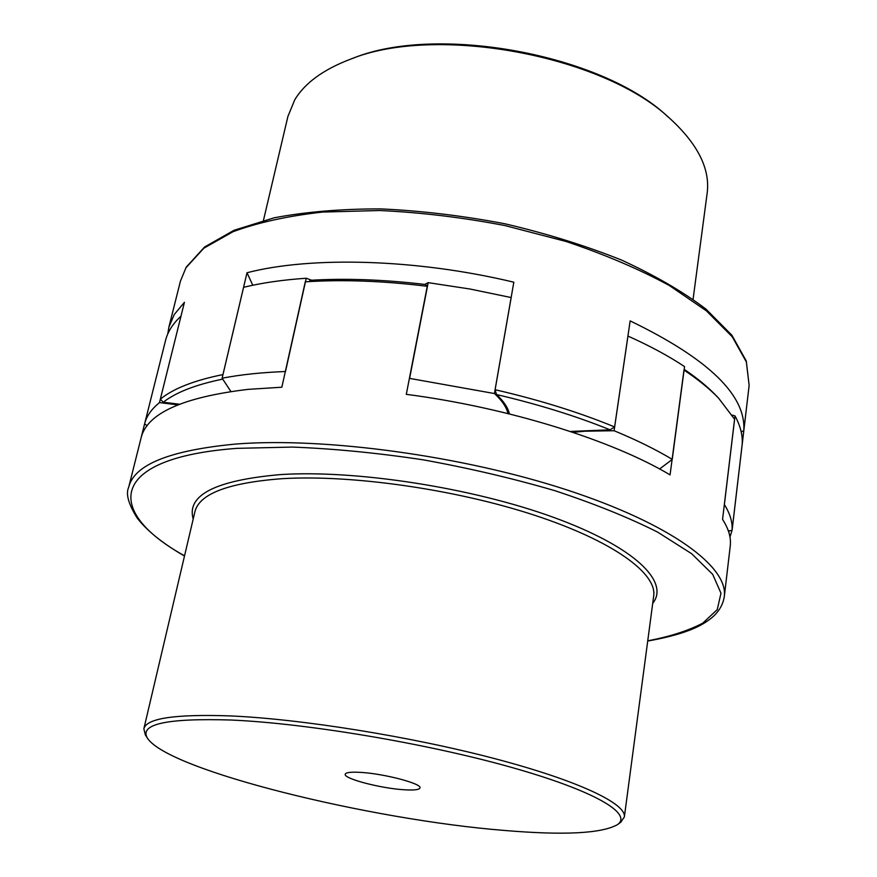 <?xml version="1.0" encoding="UTF-8"?>
<svg xmlns="http://www.w3.org/2000/svg" width="877" height="877" viewBox="0 0 877 877"><rect width="100%" height="100%" fill="white"/><g stroke="black" fill="none" stroke-linecap="round" stroke-linejoin="round"><path stroke-width="1.32" d="M167.792 333.874L168.921 327L174.271 314.481L184.433 302.313L160.327 399.178L163.254 402.247C175.893 392.381 195.637 384.685 222.495 379.16M741.12 431.517L743.751 431.002C746.48 395.538 708.616 358.846 630.146 320.894L614.624 426.946C579.193 412.354 539.344 399.934 495.077 389.706L513.823 282.197C416.487 258.847 311.05 256.106 247.007 272.747L222.955 374.589C194.19 380.377 173.317 388.566 160.327 399.178M743.751 431.002L732.328 528.305L749.133 385.398L746.36 361.96L732.251 336.79L706.445 310.886L669.25 285.463C639.158 269.14 604.779 254.483 566.103 241.493L504.944 225.564C462.486 217.43 420.752 212.42 379.741 210.513L322.583 212.059C287.722 215.983 257.86 222.539 232.997 231.725L203.848 248.202L185.979 267.748L180.465 281.024L186.231 267.134L204.582 246.996L234.049 230.267L274.139 217.814C305.755 211.839 341.252 208.869 380.618 208.89C421.442 210.765 462.979 215.753 505.229 223.854C546.82 233.611 585.595 245.681 621.552 260.074C654.966 275.433 683.128 291.789 706.007 309.142L731.944 335.288L746.283 361.028L749.133 385.398M729.971 537.075L731.999 530.442M732.152 529.565L732.328 528.305M247.007 272.747L252.795 285.233M509.438 413.878L509.427 413.933C508.024 407.739 503.716 401.271 496.525 394.54C538.368 404.33 576.211 416.093 610.052 429.818L570.302 431.462M495.099 389.783L496.525 394.54M610.052 429.818L614.624 426.946M729.072 530.815L728.853 532.383M179.379 404.209L163.254 402.247M668.866 117.562L666.882 115.841C601.019 54.199 436.538 24.008 353.08 58.244L350.603 59.154C435.124 24.457 602.181 55.119 668.866 117.562C697.643 143.576 710.403 168.844 707.136 193.357L693.082 299.254M263.451 220.401L287.919 116.411L294.76 99.792C304.834 82.997 323.449 69.458 350.603 59.154M147.161 425.729L144.595 423.909C146.481 416.257 151.436 409.153 159.482 402.609L177.801 404.845M230.87 391.46L222.122 378.206C240.561 374.643 261.686 372.418 285.496 371.519L306.237 278.25L311.576 280.212M409.406 378.36L494.442 393.543C502.017 400.504 506.533 407.18 507.991 413.571M572.966 432.35L584.86 431.199L614.097 430.728C636.417 439.947 655.799 449.495 672.242 459.362L684.542 366.597C668.57 355.974 649.714 345.801 627.954 336.066L614.097 430.728M672.1 459.537L659.625 468.987M724.336 504.538L724.38 504.549C730.146 513.769 732.701 522.396 732.054 530.432L728.359 530.903M732.054 530.432L742.128 444.771C742.907 435.716 740.528 426.09 735.014 415.906L724.38 504.549M732.109 415.095L735.014 415.906M494.442 393.543L511.181 297.555L469.853 288.993L428.173 282.646L409.625 378.261M424.797 284.433L428.173 282.646M306.237 278.25C282.756 279.84 261.883 282.865 243.587 287.305L222.122 378.206M159.482 402.609L180.991 316.169C172.835 323.701 167.682 331.78 165.556 340.397L144.595 423.909M684.181 369.327C697.094 378.097 707.75 386.867 716.158 395.626L718.636 398.213C709.646 388.829 698.092 379.445 683.972 370.072L670.061 474.885C612.267 440.276 508.079 407.586 406.303 394.332L427.274 286.286C383.216 280.892 342.545 279.401 305.284 281.824L281.846 387.217L248.081 389.366C182.624 397.237 146.952 413.418 141.076 437.908L128.689 487.272C125.575 493.817 128.437 504.111 137.261 518.143C147.336 531.111 163.089 543.729 184.499 556.029M141.197 437.448L144.486 424.325M647.708 641.043C675.137 636.187 694.748 629.708 706.544 621.607C716.838 614.876 722.758 606.533 724.303 596.59L730.245 546.042C731.254 537.809 728.688 528.919 722.56 519.37L734.575 419.228L718.636 398.213M427.274 286.286L425.455 284.51C383.808 279.555 345.242 278.162 309.745 280.322M403.617 789.728C380.267 788.28 343.345 778.568 345.22 774.227C345.834 772.429 351.019 771.815 360.798 772.396C384.345 773.7 422.254 783.753 419.973 787.941C419.261 789.815 413.801 790.407 403.617 789.728M504.122 830.42C370.193 819.743 169.349 770.708 147.588 738.423C138.719 724.139 166.674 718.011 231.462 720.039C306.818 723.361 426.244 743.378 510.6 767.134C595.264 790.901 633.062 813.845 617.441 824.654C601.545 833.567 563.768 835.485 504.122 830.42M617.441 824.654L620.763 822.22L624.358 816.958C626.616 803.902 579.028 780.815 494.858 758.671C410.875 736.537 300.997 718.954 230.059 715.906C175.137 714.021 146.404 718.307 143.861 728.765L145.352 734.959L147.588 738.423M724.303 596.59C728.524 567.287 672.045 524.314 567.167 490.013C462.563 455.7 323.876 436.976 235.507 444.069C169.656 450.329 134.049 464.722 128.689 487.272M184.543 555.821C105.92 512.453 105.909 458.101 236.878 448.355L292.37 447.073C333.742 448.673 377.351 452.927 423.185 459.822C469.118 468.154 513.056 478.447 554.998 490.725C594.606 503.793 628.82 517.605 657.673 532.142L691.668 553.727L712.727 574.391L720.982 593.225L717.243 609.614L702.784 623.13C688.423 630.673 670.072 636.57 647.741 640.824M652.707 603.376C669.918 582.032 635.123 547.051 553.639 517.397C472.451 487.744 355.689 469.666 280.443 474.589C215.49 480.278 186.406 495.088 193.192 519.041M143.861 728.765L194.902 511.784C199.254 493.839 228.206 482.81 281.736 478.71C350.745 474.402 455.163 489.213 534.104 515.095C613.231 540.988 657.147 573.492 653.694 595.987L624.358 816.958M168.921 327L180.465 281.024"/></g></svg>
